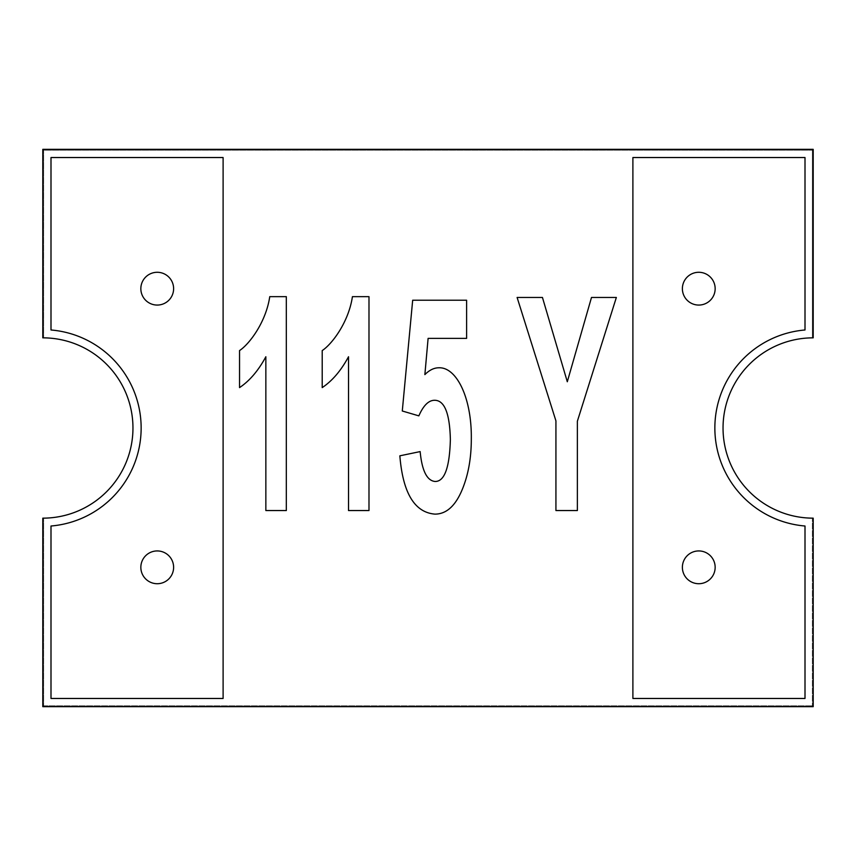<?xml version="1.0" encoding="UTF-8"?>
<svg xmlns="http://www.w3.org/2000/svg" width="856" height="856" viewBox="0 0 856 856"><rect width="100%" height="100%" fill="white"/><g stroke="black" fill="none" stroke-linecap="round" stroke-linejoin="round"><path stroke-width="0.64" stroke-dasharray="4.28 3.21" d="M43.624 337.853A90.158 90.158 0 0 0 42.8 337.842L42.8 150.164L43.624 150.164L43.624 337.853L43.624 150.164L43.624 337.853L43.624 150.164L812.376 150.164L43.624 150.164L812.376 150.164L812.376 337.842L812.376 150.164L812.376 337.842L812.376 150.164L813.2 150.164L813.2 337.842L813.2 149.34L42.8 149.34L42.8 337.842A90.158 90.158 0 0 1 43.624 337.853A90.158 90.158 0 0 0 42.8 337.842L42.8 149.34L813.2 149.34L813.2 337.842L812.376 337.842L813.2 337.842L813.2 149.34L42.8 149.34L42.8 337.842L42.8 149.34L813.2 149.34L813.2 150.164L42.8 150.164L42.8 149.34L813.2 149.34L813.2 337.842L812.376 337.842L813.2 337.842A90.158 90.158 0 0 0 723.042 428A90.158 90.158 0 0 0 813.2 518.158L812.376 518.158L812.376 705.836L812.376 518.158L812.376 705.836L812.376 518.158L813.2 518.158L812.376 518.158L813.2 518.158L813.2 706.66L813.2 518.158L813.2 706.66L813.2 518.158L813.2 706.66L42.8 706.66L813.2 706.66L42.8 706.66L813.2 706.66L42.8 706.66L42.8 518.158A90.158 90.158 0 0 0 43.624 518.148L43.624 705.836L43.624 518.148A90.158 90.158 0 0 1 42.8 518.158A90.158 90.158 0 0 0 43.624 518.148A90.158 90.158 0 0 1 42.8 518.158A90.158 90.158 0 0 0 132.958 428A90.158 90.158 0 0 0 42.8 337.842A90.158 90.158 0 0 1 43.624 337.853M43.624 705.836L812.376 705.836L43.624 705.836M715.156 288.675A16.392 16.392 0 0 1 698.774 305.068A16.392 16.392 0 0 1 682.382 288.675A16.392 16.392 0 0 1 698.774 272.283A16.392 16.392 0 0 1 715.156 288.675M173.618 288.675A16.392 16.392 0 0 1 157.226 305.068A16.392 16.392 0 0 1 140.844 288.675A16.392 16.392 0 0 1 157.226 272.283A16.392 16.392 0 0 1 173.618 288.675M715.156 567.325A16.392 16.392 0 0 1 698.774 583.717A16.392 16.392 0 0 1 682.382 567.325A16.392 16.392 0 0 1 698.774 550.932A16.392 16.392 0 0 1 715.156 567.325M173.618 567.325A16.392 16.392 0 0 1 157.226 583.717A16.392 16.392 0 0 1 140.844 567.325A16.392 16.392 0 0 1 157.226 550.932A16.392 16.392 0 0 1 173.618 567.325M420.146 451.594C421.987 470.757 426.973 480.719 435.094 481.479C444.51 481.586 449.603 467.622 450.363 439.577C449.764 413.373 444.51 400.276 434.602 400.276C428.653 400.276 423.399 405.466 418.851 415.866L402.288 410.998L412.678 300.221L466.606 300.221L466.606 338.388L428.107 338.388L424.865 374.607C429.412 370.06 434.067 367.791 438.828 367.791C456.473 366.946 471.849 397.762 471.314 438.925C471.314 456.473 468.767 472.116 463.674 485.866C456.751 504.708 447.164 514.124 434.934 514.124C414.572 512.444 402.876 493.013 399.848 455.82L420.146 451.594M265.852 510.55L265.852 356.749C258.384 370.605 249.61 380.888 239.541 387.608L239.541 350.575C249.374 344.123 265.981 322.166 269.758 296.647L286.321 296.647L286.321 510.55L265.852 510.55M348.52 510.55L348.52 356.749C341.052 370.605 332.278 380.888 322.209 387.608L322.209 350.575C332.042 344.123 348.649 322.166 352.426 296.647L368.99 296.647L368.99 510.55L348.52 510.55M555.929 420.895L517.11 297.46L542.447 297.46L567.303 381.755L591.496 297.46L616.352 297.46L577.372 421.227L577.372 510.55L555.929 510.55L555.929 420.895M632.894 157.536L805.004 157.536L805.004 329.988A98.344 98.344 0 0 0 714.856 428A98.344 98.344 0 0 0 805.004 526.012L805.004 698.464L632.894 698.464L632.894 157.536M50.996 526.012A98.344 98.344 0 0 0 141.144 428A98.344 98.344 0 0 0 50.996 329.988L50.996 157.536L223.106 157.536L223.106 698.464L50.996 698.464L50.996 526.012"/><path stroke-width="1.28" d="M42.8 149.34L42.8 337.842A90.158 90.158 0 0 1 132.958 428A90.158 90.158 0 0 1 42.8 518.158L42.8 706.66L813.2 706.66L813.2 518.158A90.158 90.158 0 0 1 723.042 428A90.158 90.158 0 0 1 813.2 337.842L813.2 149.34L42.8 149.34M682.382 288.675A16.392 16.392 0 0 1 698.774 272.283A16.392 16.392 0 0 1 715.156 288.675A16.392 16.392 0 0 1 698.774 305.068A16.392 16.392 0 0 1 682.382 288.675M140.844 288.675A16.392 16.392 0 0 1 157.226 272.283A16.392 16.392 0 0 1 173.618 288.675A16.392 16.392 0 0 1 157.226 305.068A16.392 16.392 0 0 1 140.844 288.675M682.382 567.325A16.392 16.392 0 0 1 698.774 550.932A16.392 16.392 0 0 1 715.156 567.325A16.392 16.392 0 0 1 698.774 583.717A16.392 16.392 0 0 1 682.382 567.325M140.844 567.325A16.392 16.392 0 0 1 157.226 550.932A16.392 16.392 0 0 1 173.618 567.325A16.392 16.392 0 0 1 157.226 583.717A16.392 16.392 0 0 1 140.844 567.325M435.094 481.479C426.973 480.719 421.987 470.757 420.146 451.594L399.848 455.82C402.876 493.013 414.572 512.444 434.934 514.124C447.164 514.124 456.751 504.708 463.674 485.866C468.767 472.116 471.314 456.473 471.314 438.925C471.849 397.762 456.473 366.946 438.828 367.791C434.067 367.791 429.412 370.06 424.865 374.607L428.107 338.388L466.606 338.388L466.606 300.221L412.678 300.221L402.288 410.998L418.851 415.866C423.399 405.466 428.653 400.276 434.602 400.276C444.51 400.276 449.764 413.373 450.363 439.577C449.603 467.622 444.51 481.586 435.094 481.479M265.852 356.749L265.852 510.55L286.321 510.55L286.321 296.647L269.758 296.647C265.981 322.166 249.374 344.123 239.541 350.575L239.541 387.608C249.61 380.888 258.384 370.605 265.852 356.749M348.52 356.749L348.52 510.55L368.99 510.55L368.99 296.647L352.426 296.647C348.649 322.166 332.042 344.123 322.209 350.575L322.209 387.608C332.278 380.888 341.052 370.605 348.52 356.749M517.11 297.46L555.929 420.895L555.929 510.55L577.372 510.55L577.372 421.227L616.352 297.46L591.496 297.46L567.303 381.755L542.447 297.46L517.11 297.46M805.004 157.536L632.894 157.536L632.894 698.464L805.004 698.464L805.004 526.012A98.344 98.344 0 0 1 714.856 428A98.344 98.344 0 0 1 805.004 329.988L805.004 157.536M50.996 329.988A98.344 98.344 0 0 1 141.144 428A98.344 98.344 0 0 1 50.996 526.012L50.996 698.464L223.106 698.464L223.106 157.536L50.996 157.536L50.996 329.988"/></g></svg>
